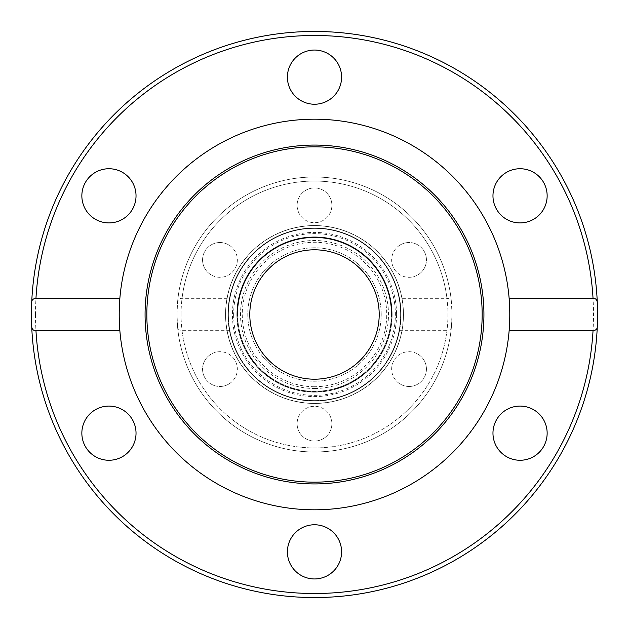 <?xml version="1.0" encoding="UTF-8"?>
<svg xmlns="http://www.w3.org/2000/svg" width="629" height="629" viewBox="0 0 629 629"><rect width="100%" height="100%" fill="white"/><g stroke="black" fill="none" stroke-linecap="round" stroke-linejoin="round"><path stroke-width="0.47" stroke-dasharray="3.15 2.36" d="M597.291 326.632A283.05 283.05 0 0 1 314.5 597.55A283.05 283.05 0 0 1 31.709 326.632M509.136 330.673A195.305 195.305 0 0 1 314.5 509.804A195.305 195.305 0 0 1 119.864 330.673M119.864 298.327A195.305 195.305 0 0 1 314.5 119.195A195.305 195.305 0 0 1 509.136 298.327M341.594 77.139A27.094 27.094 0 0 0 314.5 50.053A27.094 27.094 0 0 0 287.406 77.139A27.094 27.094 0 0 0 314.5 104.233A27.094 27.094 0 0 0 341.594 77.139M533.604 219.285A27.094 27.094 0 0 0 543.519 182.276A27.094 27.094 0 0 0 506.51 172.362A27.094 27.094 0 0 0 496.596 209.371A27.094 27.094 0 0 0 533.604 219.285M122.49 172.362A27.094 27.094 0 0 0 85.481 182.276A27.094 27.094 0 0 0 95.396 219.285A27.094 27.094 0 0 0 132.405 209.371A27.094 27.094 0 0 0 122.49 172.362M95.396 409.715A27.094 27.094 0 0 0 85.481 446.724A27.094 27.094 0 0 0 122.49 456.638A27.094 27.094 0 0 0 132.405 419.629A27.094 27.094 0 0 0 95.396 409.715M287.406 551.861A27.094 27.094 0 0 0 314.5 578.947A27.094 27.094 0 0 0 341.594 551.861A27.094 27.094 0 0 0 314.5 524.767A27.094 27.094 0 0 0 287.406 551.861M506.51 456.638A27.094 27.094 0 0 0 543.519 446.724A27.094 27.094 0 0 0 533.604 409.715A27.094 27.094 0 0 0 496.596 419.629A27.094 27.094 0 0 0 506.51 456.638M249.799 314.5A64.701 64.701 0 0 1 314.5 249.799A64.701 64.701 0 0 1 379.201 314.5A64.701 64.701 0 0 1 314.5 379.201A64.701 64.701 0 0 1 249.799 314.5A64.701 64.701 0 0 0 314.5 379.201A64.701 64.701 0 0 0 379.201 314.5A64.701 64.701 0 0 0 314.5 249.799A64.701 64.701 0 0 0 249.799 314.5A64.701 64.701 0 0 0 314.5 379.201A64.701 64.701 0 0 0 379.201 314.5A64.701 64.701 0 0 0 314.5 249.799A64.701 64.701 0 0 0 249.799 314.5M391.733 314.5A77.233 77.233 0 0 0 314.5 237.267A77.233 77.233 0 0 0 237.267 314.5A77.233 77.233 0 0 1 314.5 237.267A77.233 77.233 0 0 1 391.733 314.5A77.233 77.233 0 0 1 314.5 391.733A77.233 77.233 0 0 1 237.267 314.5A77.233 77.233 0 0 0 314.5 391.733A77.233 77.233 0 0 0 391.733 314.5M31.709 302.368A283.05 283.05 0 0 1 314.5 31.45A283.05 283.05 0 0 1 597.291 302.368A283.05 283.05 0 0 0 314.5 31.45A283.05 283.05 0 0 0 31.709 302.368M391.324 314.5A76.824 76.824 0 0 0 314.5 237.676A76.824 76.824 0 0 0 237.676 314.5A76.824 76.824 0 0 1 314.5 237.676A76.824 76.824 0 0 1 391.324 314.5A76.824 76.824 0 0 1 314.5 391.324A76.824 76.824 0 0 1 237.676 314.5A76.824 76.824 0 0 0 314.5 391.324A76.824 76.824 0 0 0 391.324 314.5A76.824 76.824 0 0 0 314.5 237.676A76.824 76.824 0 0 0 237.676 314.5A76.824 76.824 0 0 1 314.5 237.676A76.824 76.824 0 0 1 391.324 314.5A76.824 76.824 0 0 1 314.5 391.324A76.824 76.824 0 0 1 237.676 314.5A76.824 76.824 0 0 0 314.5 391.324A76.824 76.824 0 0 0 391.324 314.5M400.626 314.5A86.126 86.126 0 0 0 314.5 228.374A86.126 86.126 0 0 0 228.374 314.5A86.126 86.126 0 0 0 314.5 400.626A86.126 86.126 0 0 0 400.626 314.5A86.126 86.126 0 0 0 314.5 228.374A86.126 86.126 0 0 0 228.374 314.5A86.126 86.126 0 0 0 314.5 400.626A86.126 86.126 0 0 0 400.626 314.5A86.126 86.126 0 0 0 314.5 228.374A86.126 86.126 0 0 0 228.374 314.5M314.5 388.494A73.994 73.994 0 0 0 388.494 314.5A73.994 73.994 0 0 0 314.5 240.506A73.994 73.994 0 0 0 240.506 314.5A73.994 73.994 0 0 0 314.5 388.494M314.5 386.733A72.233 72.233 0 0 1 242.267 314.5A72.233 72.233 0 0 1 314.5 242.267A72.233 72.233 0 0 1 386.733 314.5A72.233 72.233 0 0 1 314.5 386.733M381.221 314.5A66.721 66.721 0 0 0 314.5 247.779A66.721 66.721 0 0 0 247.779 314.5A66.721 66.721 0 0 0 314.5 381.221A66.721 66.721 0 0 0 381.221 314.5A66.721 66.721 0 0 0 314.5 247.779A66.721 66.721 0 0 0 247.779 314.5A66.721 66.721 0 0 0 314.5 381.221A66.721 66.721 0 0 0 381.221 314.5M451.984 314.5A137.484 137.484 0 0 0 314.5 177.016A137.484 137.484 0 0 0 177.016 314.5L177.551 326.632C177.669 329.03 179.171 330.382 182.048 330.673L229.491 330.673A86.535 86.535 0 0 0 399.509 330.673L446.952 330.673C449.538 330.673 451.032 329.321 451.449 326.632L451.984 314.5L451.449 302.368C451.331 299.97 449.829 298.618 446.952 298.327L399.509 298.327A86.535 86.535 0 0 0 229.491 298.327L182.048 298.327C179.462 298.327 177.968 299.679 177.551 302.368L177.016 314.5A137.484 137.484 0 0 0 314.5 451.984A137.484 137.484 0 0 0 451.984 314.5A137.484 137.484 0 0 1 314.5 451.984A137.484 137.484 0 0 1 177.016 314.5M392.134 314.5A77.634 77.634 0 0 1 314.5 392.134A77.634 77.634 0 0 1 236.866 314.5A77.634 77.634 0 0 1 314.5 236.866A77.634 77.634 0 0 1 392.134 314.5A77.634 77.634 0 0 1 314.5 392.134A77.634 77.634 0 0 1 236.866 314.5A77.634 77.634 0 0 1 314.5 236.866A77.634 77.634 0 0 1 392.134 314.5M399.509 298.327L401.035 314.5A86.535 86.535 0 0 1 314.5 401.035A86.535 86.535 0 0 1 227.965 314.5A86.535 86.535 0 0 0 314.5 401.035A86.535 86.535 0 0 0 401.035 314.5A86.535 86.535 0 0 1 314.5 401.035A86.535 86.535 0 0 1 227.965 314.5A86.535 86.535 0 0 1 314.5 227.965A86.535 86.535 0 0 1 401.035 314.5L399.509 330.673M331.884 423.679A17.384 17.384 0 0 1 314.5 441.063A17.384 17.384 0 0 1 297.116 423.679A17.384 17.384 0 0 0 314.5 441.063A17.384 17.384 0 0 0 331.884 423.679A17.384 17.384 0 0 0 314.5 406.287A17.384 17.384 0 0 0 297.116 423.679A17.384 17.384 0 0 1 314.5 406.287A17.384 17.384 0 0 1 331.884 423.679M417.742 354.033A17.384 17.384 0 0 1 424.111 377.785A17.384 17.384 0 0 1 400.358 384.146A17.384 17.384 0 0 0 424.111 377.785A17.384 17.384 0 0 0 417.742 354.033A17.384 17.384 0 0 0 393.99 360.393A17.384 17.384 0 0 0 400.358 384.146A17.384 17.384 0 0 1 393.99 360.393A17.384 17.384 0 0 1 417.742 354.033M400.358 244.854A17.384 17.384 0 0 1 424.111 251.215A17.384 17.384 0 0 1 417.742 274.967A17.384 17.384 0 0 0 424.111 251.215A17.384 17.384 0 0 0 400.358 244.854A17.384 17.384 0 0 0 393.99 268.607A17.384 17.384 0 0 0 417.742 274.967A17.384 17.384 0 0 1 393.99 268.607A17.384 17.384 0 0 1 400.358 244.854M297.116 205.321A17.384 17.384 0 0 1 314.5 187.937A17.384 17.384 0 0 1 331.884 205.321A17.384 17.384 0 0 0 314.5 187.937A17.384 17.384 0 0 0 297.116 205.321A17.384 17.384 0 0 0 314.5 222.713A17.384 17.384 0 0 0 331.884 205.321A17.384 17.384 0 0 1 314.5 222.713A17.384 17.384 0 0 1 297.116 205.321M211.258 274.967A17.384 17.384 0 0 1 204.889 251.215A17.384 17.384 0 0 1 228.642 244.854A17.384 17.384 0 0 0 204.889 251.215A17.384 17.384 0 0 0 211.258 274.967A17.384 17.384 0 0 0 235.01 268.607A17.384 17.384 0 0 0 228.642 244.854A17.384 17.384 0 0 1 235.01 268.607A17.384 17.384 0 0 1 211.258 274.967M228.642 384.146A17.384 17.384 0 0 1 204.889 377.785A17.384 17.384 0 0 1 211.258 354.033A17.384 17.384 0 0 0 204.889 377.785A17.384 17.384 0 0 0 228.642 384.146A17.384 17.384 0 0 0 235.01 360.393A17.384 17.384 0 0 0 211.258 354.033A17.384 17.384 0 0 1 235.01 360.393A17.384 17.384 0 0 1 228.642 384.146M229.491 330.673L227.965 314.5L229.491 298.327M225.544 314.5A88.956 88.956 0 0 1 314.5 225.544A88.956 88.956 0 0 1 403.456 314.5A88.956 88.956 0 0 1 314.5 403.456A88.956 88.956 0 0 1 225.544 314.5A88.956 88.956 0 0 1 314.5 225.544A88.956 88.956 0 0 1 403.456 314.5A88.956 88.956 0 0 1 314.5 403.456A88.956 88.956 0 0 1 225.544 314.5M314.5 227.965A86.535 86.535 0 0 0 227.965 314.5A86.535 86.535 0 0 1 314.5 227.965A86.535 86.535 0 0 1 401.035 314.5A86.535 86.535 0 0 0 314.5 227.965M451.449 326.632A137.484 137.484 0 0 1 177.551 326.632A137.484 137.484 0 0 0 451.449 326.632M177.551 302.368A137.484 137.484 0 0 1 451.449 302.368A137.484 137.484 0 0 0 177.551 302.368M35.491 314.5A279.009 279.009 0 0 0 314.5 593.509A279.009 279.009 0 0 0 593.509 314.5A279.009 279.009 0 0 0 314.5 35.491A279.009 279.009 0 0 0 35.491 314.5M396.584 314.5A82.085 82.085 0 0 1 314.5 396.584A82.085 82.085 0 0 1 232.416 314.5A82.085 82.085 0 0 1 314.5 232.416A82.085 82.085 0 0 1 396.584 314.5M233.626 314.5A80.874 80.874 0 0 0 314.5 395.374A80.874 80.874 0 0 0 395.374 314.5A80.874 80.874 0 0 0 314.5 233.626A80.874 80.874 0 0 0 233.626 314.5M181.066 314.5A133.434 133.434 0 0 1 314.5 181.066A133.434 133.434 0 0 1 447.934 314.5A133.434 133.434 0 0 1 314.5 447.934A133.434 133.434 0 0 1 181.066 314.5M225.654 314.5A88.846 88.846 0 0 1 314.5 225.654A88.846 88.846 0 0 1 403.346 314.5A88.846 88.846 0 0 1 314.5 403.346A88.846 88.846 0 0 1 225.654 314.5M182.048 330.673A133.434 133.434 0 0 0 446.952 330.673M446.952 298.327A133.434 133.434 0 0 0 182.048 298.327"/><path stroke-width="0.94" d="M31.45 314.5L31.709 302.368C31.702 299.978 33.117 298.633 35.963 298.327L119.864 298.327A195.305 195.305 0 0 1 314.5 119.195A195.305 195.305 0 0 1 509.136 330.673A195.305 195.305 0 0 1 314.5 509.804A195.305 195.305 0 0 1 119.864 298.327C119.015 309.106 119.015 319.894 119.864 330.673L35.963 330.673C33.384 330.657 31.969 329.313 31.709 326.632A283.05 283.05 0 0 1 314.5 31.45A283.05 283.05 0 0 1 597.291 302.368L597.55 314.5A283.05 283.05 0 0 1 597.291 326.632C597.298 329.022 595.883 330.367 593.037 330.673L509.136 330.673C509.985 319.894 509.985 309.106 509.136 298.327L593.037 298.327C595.616 298.343 597.031 299.687 597.291 302.368A283.05 283.05 0 0 1 597.55 314.5L597.291 326.632A283.05 283.05 0 0 1 314.5 597.55A283.05 283.05 0 0 1 31.709 326.632L31.45 314.5A283.05 283.05 0 0 1 314.5 31.45A283.05 283.05 0 0 1 597.55 314.5M314.5 145.071A169.429 169.429 0 0 1 483.929 314.5A169.429 169.429 0 0 1 314.5 483.929A169.429 169.429 0 0 1 145.071 314.5A169.429 169.429 0 0 1 314.5 145.071M314.5 146.84A167.66 167.66 0 0 1 482.16 314.5A167.66 167.66 0 0 1 314.5 482.16A167.66 167.66 0 0 1 146.84 314.5A167.66 167.66 0 0 1 314.5 146.84M287.406 77.139A27.094 27.094 0 0 1 314.5 50.053A27.094 27.094 0 0 1 341.594 77.139A27.094 27.094 0 0 1 314.5 104.233A27.094 27.094 0 0 1 287.406 77.139M506.51 172.362A27.094 27.094 0 0 1 543.519 182.276A27.094 27.094 0 0 1 533.604 219.285A27.094 27.094 0 0 1 496.596 209.371A27.094 27.094 0 0 1 506.51 172.362M95.396 219.285A27.094 27.094 0 0 1 85.481 182.276A27.094 27.094 0 0 1 122.49 172.362A27.094 27.094 0 0 1 132.405 209.371A27.094 27.094 0 0 1 95.396 219.285M122.49 456.638A27.094 27.094 0 0 1 85.481 446.724A27.094 27.094 0 0 1 95.396 409.715A27.094 27.094 0 0 1 132.405 419.629A27.094 27.094 0 0 1 122.49 456.638M341.594 551.861A27.094 27.094 0 0 1 314.5 578.947A27.094 27.094 0 0 1 287.406 551.861A27.094 27.094 0 0 1 314.5 524.767A27.094 27.094 0 0 1 341.594 551.861M533.604 409.715A27.094 27.094 0 0 1 543.519 446.724A27.094 27.094 0 0 1 506.51 456.638A27.094 27.094 0 0 1 496.596 419.629A27.094 27.094 0 0 1 533.604 409.715M249.799 314.5A64.701 64.701 0 0 1 314.5 249.799A64.701 64.701 0 0 1 379.201 314.5A64.701 64.701 0 0 1 314.5 379.201A64.701 64.701 0 0 1 249.799 314.5M35.963 298.327A279.009 279.009 0 0 1 314.5 35.491A279.009 279.009 0 0 1 593.037 298.327M31.709 326.632A283.05 283.05 0 0 0 314.5 597.55A283.05 283.05 0 0 0 597.291 326.632M593.037 330.673A279.009 279.009 0 0 1 314.5 593.509A279.009 279.009 0 0 1 35.963 330.673"/></g></svg>
